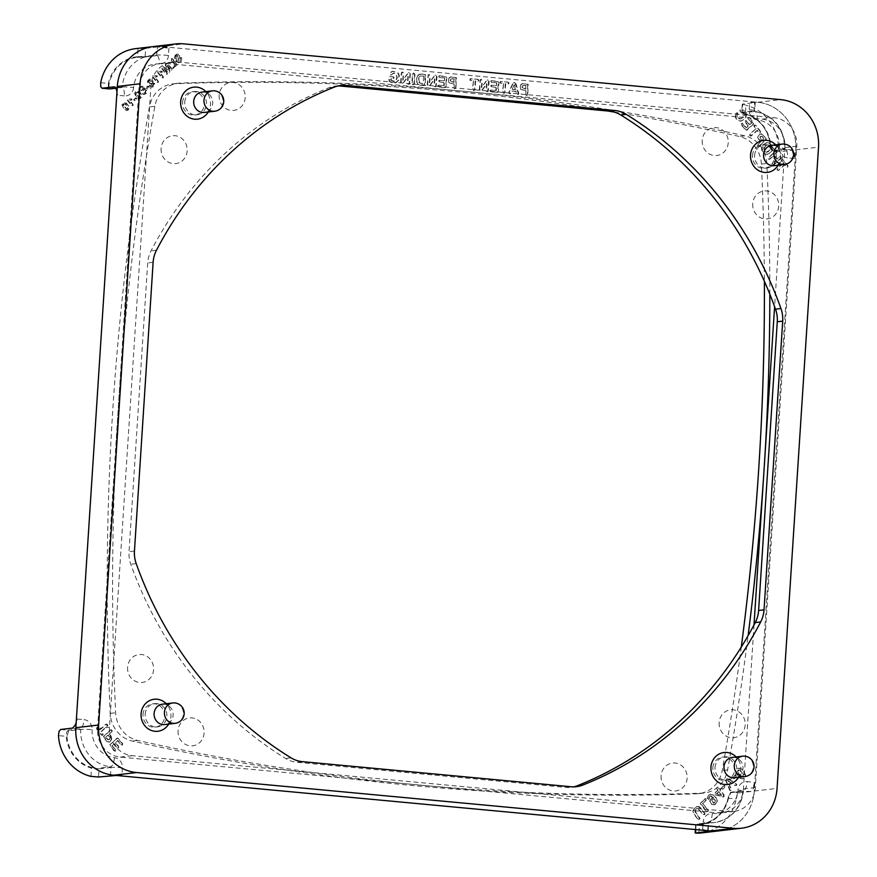 <?xml version="1.0" encoding="UTF-8"?>
<svg xmlns="http://www.w3.org/2000/svg" width="877" height="877" viewBox="0 0 877 877"><rect width="100%" height="100%" fill="white"/><g stroke="black" fill="none" stroke-linecap="round" stroke-linejoin="round"><path stroke-width="0.66" stroke-dasharray="4.38 3.29" d="M142.995 714.503A11.719 10.864 -96.7 0 1 152.477 703.88A11.719 10.864 -96.7 0 1 164.701 716.531A11.719 10.864 -96.7 0 1 155.218 727.154A11.719 10.864 -96.7 0 1 142.995 714.503M145.165 714.251A11.719 10.864 -96.7 0 1 154.648 703.628A11.719 10.864 -96.7 0 1 166.871 716.279A11.719 10.864 -96.7 0 1 157.389 726.89A11.719 10.864 -96.7 0 1 145.165 714.251M752.455 155.635A11.719 10.864 -96.7 0 1 761.938 145.012A11.719 10.864 -96.7 0 1 774.161 157.663A11.719 10.864 -96.7 0 1 764.678 168.274A11.719 10.864 -96.7 0 1 752.455 155.635M754.615 155.372A11.719 10.864 -96.7 0 1 764.108 144.76A11.719 10.864 -96.7 0 1 776.331 157.4A11.719 10.864 -96.7 0 1 766.838 168.022A11.719 10.864 -96.7 0 1 754.615 155.372M182.58 102.401A11.719 10.864 -96.7 0 1 192.063 91.778A11.719 10.864 -96.7 0 1 204.286 104.429A11.719 10.864 -96.7 0 1 194.804 115.051A11.719 10.864 -96.7 0 1 182.58 102.401M184.751 102.149A11.719 10.864 -96.7 0 1 194.234 91.526A11.719 10.864 -96.7 0 1 206.457 104.177A11.719 10.864 -96.7 0 1 196.974 114.788A11.719 10.864 -96.7 0 1 184.751 102.149M712.869 767.737A11.719 10.864 -96.7 0 1 722.352 757.114A11.719 10.864 -96.7 0 1 734.575 769.765A11.719 10.864 -96.7 0 1 725.093 780.377A11.719 10.864 -96.7 0 1 712.869 767.737M715.04 767.474A11.719 10.864 -96.7 0 1 724.523 756.862A11.719 10.864 -96.7 0 1 736.746 769.502A11.719 10.864 -96.7 0 1 727.263 780.124A11.719 10.864 -96.7 0 1 715.04 767.474M167.891 725.268A16.104 14.942 83.3 0 0 170.938 716.652A16.104 14.942 83.3 0 0 165.238 702.762M162.409 704.187A10.25 9.515 -96.7 0 1 164.273 704.165A10.25 9.515 -96.7 0 1 169.48 706.413A10.25 9.515 -96.7 0 1 173.109 715.259A10.25 9.515 -96.7 0 1 171.168 720.741A10.25 9.515 -96.7 0 1 164.81 724.545M777.351 166.4A16.104 14.942 83.3 0 0 780.398 157.783A16.104 14.942 83.3 0 0 774.698 143.894M771.87 145.319A10.25 9.515 -96.7 0 1 773.733 145.297A10.25 9.515 -96.7 0 1 778.94 147.544A10.25 9.515 -96.7 0 1 782.569 156.38A10.25 9.515 -96.7 0 1 780.629 161.861A10.25 9.515 -96.7 0 1 774.27 165.676M207.476 113.166A16.104 14.942 83.3 0 0 210.524 104.549A16.104 14.942 83.3 0 0 204.823 90.66M201.995 92.085A10.25 9.515 -96.7 0 1 209.066 94.31A10.25 9.515 -96.7 0 1 212.694 103.146A10.25 9.515 -96.7 0 1 210.754 108.638A10.25 9.515 -96.7 0 1 204.396 112.442M737.765 778.502A16.104 14.942 83.3 0 0 740.813 769.885A16.104 14.942 83.3 0 0 735.112 755.996M732.284 757.421A10.25 9.515 -96.7 0 1 739.355 759.646A10.25 9.515 -96.7 0 1 742.983 768.482A10.25 9.515 -96.7 0 1 741.043 773.974A10.25 9.515 -96.7 0 1 734.685 777.778M161.127 148.454A14.043 13.034 83.3 0 0 173.229 163.648A14.043 13.034 83.3 0 0 187.152 150.888A14.043 13.034 83.3 0 0 175.038 135.694A14.043 13.034 83.3 0 0 161.127 148.454M219.162 95.231A14.043 13.034 83.3 0 0 231.276 110.425A14.043 13.034 83.3 0 0 245.198 97.665A14.043 13.034 83.3 0 0 233.085 82.471A14.043 13.034 83.3 0 0 219.162 95.231M702.203 140.353A14.043 13.034 83.3 0 0 714.317 155.547A14.043 13.034 83.3 0 0 728.228 142.787A14.043 13.034 83.3 0 0 716.114 127.593A14.043 13.034 83.3 0 0 702.203 140.353M752.707 203.716A14.043 13.034 83.3 0 0 764.821 218.91A14.043 13.034 83.3 0 0 778.732 206.15A14.043 13.034 83.3 0 0 766.619 190.956A14.043 13.034 83.3 0 0 752.707 203.716M719.151 722.549A14.043 13.034 83.3 0 0 731.265 737.743A14.043 13.034 83.3 0 0 745.187 724.983A14.043 13.034 83.3 0 0 733.073 709.789A14.043 13.034 83.3 0 0 719.151 722.549M661.115 775.772A14.043 13.034 83.3 0 0 673.218 790.966A14.043 13.034 83.3 0 0 687.14 778.206A14.043 13.034 83.3 0 0 675.027 763.012A14.043 13.034 83.3 0 0 661.115 775.772M178.075 730.651A14.043 13.034 83.3 0 0 190.188 745.845A14.043 13.034 83.3 0 0 204.1 733.084A14.043 13.034 83.3 0 0 191.997 717.89A14.043 13.034 83.3 0 0 178.075 730.651M127.571 667.287A14.043 13.034 83.3 0 0 139.684 682.481A14.043 13.034 83.3 0 0 153.596 669.721A14.043 13.034 83.3 0 0 141.493 654.527A14.043 13.034 83.3 0 0 127.571 667.287M113.933 775.246A43.927 40.759 83.3 0 0 121.684 775.136A43.927 40.759 83.3 0 0 121.925 775.104L116.312 775.465M769.831 294.168A2547.225 2363.405 83.3 0 0 766.816 163.495A29.281 27.176 83.3 0 0 760.173 145.648A29.281 27.176 83.3 0 0 744.759 135.825A2547.225 2363.405 83.3 0 0 463.648 91.263A2547.225 2363.405 83.3 0 0 180.18 83.096A29.281 27.176 83.3 0 0 178.13 83.249A29.281 27.176 83.3 0 0 163.703 89.936A29.281 27.176 83.3 0 0 154.845 106.336A2547.225 2363.405 83.3 0 0 118.285 407.958A2547.225 2363.405 83.3 0 0 115.621 712.749A29.281 27.176 83.3 0 0 122.276 730.596A29.281 27.176 83.3 0 0 137.678 740.418A2547.225 2363.405 83.3 0 0 418.789 784.981A2547.225 2363.405 83.3 0 0 702.258 793.148A29.281 27.176 83.3 0 0 704.308 792.994A29.281 27.176 83.3 0 0 718.734 786.318A29.281 27.176 83.3 0 0 727.603 769.918A2547.225 2363.405 83.3 0 0 748.114 635.65M741.295 647.062A2547.225 2363.405 -96.7 0 1 722.177 770.554A29.281 27.176 -96.7 0 1 713.308 786.954A29.281 27.176 -96.7 0 1 698.881 793.63A29.281 27.176 -96.7 0 1 696.831 793.795A2547.225 2363.405 -96.7 0 1 413.363 785.617A2547.225 2363.405 -96.7 0 1 132.252 741.054A29.281 27.176 -96.7 0 1 116.849 731.232A29.281 27.176 -96.7 0 1 110.195 713.385A2547.225 2363.405 -96.7 0 1 112.87 408.594A2547.225 2363.405 -96.7 0 1 149.419 106.972A29.281 27.176 -96.7 0 1 158.277 90.572A29.281 27.176 -96.7 0 1 172.714 83.885A29.281 27.176 -96.7 0 1 174.753 83.732A2547.225 2363.405 -96.7 0 1 607.575 110.984M614.218 112.081A2547.225 2363.405 -96.7 0 1 739.344 136.472A29.281 27.176 -96.7 0 1 754.746 146.284A29.281 27.176 -96.7 0 1 761.389 164.131A2547.225 2363.405 -96.7 0 1 764.382 281.298M60.666 729.489L68.263 730.201L66.674 732.087L66.159 736.329L66.926 736.252A35.146 32.602 83.3 0 0 91.844 767.528L91.504 768.12L99.068 768.844L98.542 777.011M718.91 830.87A43.927 40.759 83.3 0 0 754.275 791.076A43.927 40.759 83.3 0 0 754.286 790.846A43.927 40.759 83.3 0 0 754.012 782.251L753.42 788.62L751.019 791.46L739.081 792.863L737.404 794.748L736.176 798.914L728.491 798.191L729.785 794.036L731.484 792.15L739.081 792.863M695.757 829.587L696.075 824.61L699.364 824.895L699.528 824.292A35.146 32.602 83.3 0 0 700.537 824.183A35.146 32.602 83.3 0 0 728.184 798.015L730.903 792.665L742.83 791.262A35.146 32.602 -96.7 0 1 714.415 822.549A35.146 32.602 -96.7 0 1 708.583 822.67L707.52 830.848M117.299 86.68A43.927 40.759 83.3 0 0 117.573 95.275L116.981 91.668M157.597 46.909L145.659 48.312L145.133 56.479L137.503 56.709L137.777 57.268A35.146 32.602 83.3 0 0 136.779 57.367A35.146 32.602 83.3 0 0 109.132 83.534C108.682 86.604 109.077 88.237 110.316 88.424L122.243 87.02A35.146 32.602 -96.7 0 1 150.658 55.733A35.146 32.602 -96.7 0 1 156.501 55.613L157.597 46.909L168.932 48.169A43.927 40.759 83.3 0 0 161.061 46.547L757.651 102.28A43.927 40.759 83.3 0 0 749.901 102.39A43.927 40.759 83.3 0 0 749.66 102.423L749.901 102.39M109.132 83.534L108.386 83.414A35.727 33.151 -96.7 0 1 137.503 56.709L138.04 48.454L145.659 48.312M757.136 119.831A8.781 3.201 -83.7 0 0 754.845 111.478A8.781 3.201 -83.7 0 0 754.571 111.478A35.146 32.602 -96.7 0 1 784.378 148.871A8.781 0.581 -177.2 0 0 785.003 148.684A8.781 0.581 -177.2 0 0 779.478 147.873A26.354 24.457 83.3 0 0 757.136 119.831A9.373 8.693 -96.7 0 1 749.188 109.702L749.66 102.423L755.229 102.488L742.676 104.078L745.91 105.24L745.373 113.484L742.194 112.64L742.731 104.44M772.944 150.899L771.475 149.364L770.346 145.308C770.477 148.345 771.289 150.208 772.78 150.899L784.882 149.496A8.781 3.212 95.3 0 1 785.134 149.485L792.742 150.197L780.552 151.611L772.582 150.691L784.378 148.871L792.49 150.208L794.551 152.488L794.354 158.485A43.927 40.759 83.3 0 0 795.724 150.044A43.927 40.759 83.3 0 0 757.86 102.291A43.927 40.759 83.3 0 0 757.651 102.28L757.86 102.291A43.927 40.759 -96.7 0 1 795.735 149.824L754.275 791.076A43.927 40.759 -96.7 0 1 718.702 830.892M772.44 150.274L770.39 145.297A35.146 32.602 83.3 0 0 745.461 114.032L745.373 113.484A35.727 33.151 -96.7 0 1 770.708 145.286L778.392 145.999L779.094 150.077L780.552 151.611L772.78 150.899M100.702 82.701L108.386 83.414L108.364 87.426L109.735 88.95M168.932 48.169L168.461 55.459A8.781 0.636 3.7 0 0 161.752 55.032A8.781 0.636 3.7 0 0 157.071 55.076L144.661 57.016L156.731 55.613A8.781 3.223 94.3 0 0 156.501 55.613L136.779 57.367L156.731 55.613A8.781 3.223 94.3 0 1 159.318 63.988A26.354 24.457 83.3 0 0 133.633 87.536A8.781 0.691 -175.4 0 0 122.243 87.02L115.874 88.237L121.914 87.536A8.781 3.212 -84.7 0 0 121.662 87.547L114.558 86.878M742.26 104.21L741.723 112.388C741.043 112.727 742.282 113.276 745.439 114.032L742.644 112.881L754.571 111.478L754.077 110.842L742.15 112.245L742.644 112.881M706.851 830.629L702.652 829.346A43.927 40.759 83.3 0 0 710.523 830.968M708.112 831.177L708.78 822.56L696.075 824.61L708.013 823.207A8.781 0.636 -176.3 0 0 708.638 823.01A8.781 0.636 -176.3 0 0 707.925 822.714A8.781 0.636 -176.3 0 0 703.124 822.067A9.373 8.693 -96.7 0 1 712.267 813.538A8.781 3.223 -85.7 0 1 708.583 822.67L696.656 824.073L699.528 824.292M76.178 722.604L77.242 719.03A43.927 40.759 83.3 0 0 75.861 727.471M112.442 745.571L114.427 743.751L117.375 747.456L118.636 747.708L118.614 746.327L115.665 742.622L117.956 740.517L121.267 744.683L122.605 744.924L122.572 743.488L117.803 738.017L110.765 744.025L110.634 746.042L115.062 751.227L115.983 750.383L115.654 749.594L112.015 745.625L113.988 743.806L116.948 747.511L118.198 747.763L118.176 746.382L115.227 742.676L117.518 740.572L120.84 744.726L122.166 744.979L122.133 743.543L117.365 738.072L109.844 744.716L113.955 750.8L115.249 751.063L115.216 749.649L112.015 745.625M118.033 747.917L118.636 747.708L118.033 747.917M121.958 745.154L122.605 744.924L121.958 745.154M117.803 738.017L116.4 738.511L117.803 738.017M115.062 751.227L115.687 751.019L115.062 751.227M101.447 731.582L107.312 726.2L107.86 725.268L106.841 723.985L100.022 729.796L97.753 727.34L96.777 728.25L101.644 734.762L103.047 735.058L102.993 733.523L101.008 731.626L106.873 726.255L107.169 724.457L105.459 724.479L99.594 729.85L98.038 727.899L96.645 727.614L96.689 729.138L101.217 734.816L101.951 735.332L102.927 734.433L101.008 731.626M106.841 723.985L105.459 724.479L106.841 723.985M97.753 727.34L96.645 727.614L97.753 727.34M102.379 735.277L103.047 735.058L102.379 735.277M109.57 734.005L112.399 730.969L111.368 729.686L110.436 730.113L103.661 736.79L107.334 741.591L109.789 741.986L112.201 738.686L110.875 735.639L109.132 734.049L111.423 731.955L111.708 730.157L110.009 730.157L103.234 736.844L106.895 741.635L109.362 742.03L111.774 738.741L109.132 734.049M111.368 729.686L110.009 730.157L111.368 729.686M108.529 742.106L109.789 741.986L108.529 742.106M742.282 769.272L739.059 768.164L737.458 768.986L736.384 770.839L736.527 773.152L738.094 775.816L740.714 778.327L742.676 778.776L744.485 777.888L745.68 775.454L743.718 770.839L742.282 769.272L738.631 768.219L737.031 769.03L735.956 770.894L736.099 773.207L737.656 775.871L740.276 778.381L742.238 778.831L744.047 777.943L745.242 775.498L745.066 774.029L741.843 769.315M739.245 768.142L738.631 768.219L739.245 768.142M728.261 780.859L735.441 785.507L736.494 785.353L736.833 784.345L728.59 778.864L726.627 778.897L726.288 780.979L730.322 790.583L731.44 789.519L727.822 780.914L735.014 785.551L736.066 785.408L736.395 784.389L728.151 778.919L726.189 778.951L725.849 781.023L729.883 790.637L731.001 789.563L727.822 780.914M735.935 785.617L736.494 785.353L735.935 785.617M727.943 778.568L726.858 778.579L727.943 778.568M730.322 790.583L731.078 790.32L730.322 790.583M718.022 790.243L715.303 792.742L715.029 794.628L724.073 796.689L724.073 794.902L720.423 790.33L721.047 788.609L719.37 789.004L717.77 787.403L716.794 788.302L718.022 790.243L714.865 792.786L714.591 794.683L723.054 796.952L723.635 794.957L719.995 790.385L720.609 788.653L718.943 789.059L716.673 787.678L717.583 790.298M723.481 796.897L724.073 796.689L723.481 796.897M717.77 787.403L716.673 787.678L717.77 787.403M702.959 803.343L706.226 800.361L706.456 798.892L705.075 798.914L700.635 803.42L707.235 811.718L708.408 810.655L707.991 809.657L702.532 803.398L705.788 800.405L706.018 798.936L704.637 798.969L700.208 803.475L705.952 811.181L707.596 811.51L707.553 809.701L702.532 803.398M705.832 798.563L704.637 798.969L705.832 798.563M707.235 811.718L708.024 811.466L707.235 811.718M698.004 818.811L698.859 819.414L700.021 818.34L695.395 811.729L696.163 809.241L697.939 808.572L703.924 814.766L705.086 813.703L699.824 806.993L698.191 806.423L695.165 807.739L693.214 811.061L693.532 812.782L697.566 818.866L698.421 819.458L699.594 818.384L694.957 811.773L695.735 809.296L697.5 808.616L703.486 814.821L704.659 813.746L700.92 808.572L697.752 806.478L694.737 807.794L692.786 811.115L694.244 814.7L697.566 818.866M698.859 819.414L699.649 819.151L698.859 819.414M703.924 814.766L704.713 814.503L703.924 814.766M698.191 806.423L696.239 806.763L698.191 806.423M712.332 797.785L710.392 799.528L710.326 802.192L712.135 804.417L714.81 804.68L717.123 802.477L717.397 800.822L715.665 796.963L713.856 795.154L710.425 794.277L708.912 795.154L707.717 798.026L708.112 799.111L709.208 799.199L709.405 797.04L710.578 795.877L713.681 797.741L710.732 798.498L709.668 800.887L711.707 804.461L714.382 804.735L716.695 802.521L716.969 800.876L715.226 797.007L713.429 795.198L709.986 794.321L708.484 795.209L707.279 798.081L707.673 799.155L708.78 799.254L708.967 797.083L710.14 795.932L713.253 797.796L711.894 797.829L713.681 797.741L712.332 797.785M713.45 804.845L714.81 804.68L713.45 804.845M710.896 794.178L709.986 794.321L710.896 794.178M708.627 799.396L709.208 799.199L708.627 799.396M710.578 795.877L711.433 795.932L710.578 795.877M722.188 787.436L721.749 788.182L722.571 789.212L725.038 787.294L725.257 785.847L723.898 785.869L721.749 787.491L721.519 788.927L722.889 788.916L724.599 787.338L724.83 785.902L723.459 785.924L721.749 787.491M722.571 789.212L723.328 788.861L722.571 789.212M724.654 785.518L723.459 785.924L724.654 785.518M733.512 777.055L733.073 777.8L733.885 778.831L736.801 776.167L735.978 775.136L733.073 777.11L732.646 777.844L733.457 778.886L736.362 776.211L735.551 775.18L733.073 777.11M733.885 778.831L734.641 778.48L733.885 778.831M735.978 775.136L734.783 775.531L735.978 775.136M124.918 109.581L127.329 110.403L128.535 109.8L129.237 106.665L126.102 102.784L123.273 103.113L122.506 106.051L124.49 109.636L126.902 110.458L128.908 108.452L127.625 104.725L124.183 102.499L122.835 103.168L121.936 104.999L124.49 109.636M136.439 99.211L136.615 98.136L135.584 98.147L134.137 100.406L136.439 99.211L135.727 97.928L133.545 99.934L134.159 100.702L136.012 99.265M136.154 97.884L135.157 98.191L136.154 97.884M134.587 100.658L135.157 100.384L134.587 100.658M142.304 87.645L143.675 88.873L141.745 90.331L141.625 92.359L143.335 94.256L146.163 93.653L147.215 91.011L146.031 90.123L145.472 92.819L143.346 92.403L142.907 90.759L145.45 89.026L142.348 86.099L139.564 88.347L139.805 89.684L142.304 87.645L143.247 88.917L141.307 90.386L141.197 92.414L142.907 94.299L144.332 94.442L145.725 93.696L146.777 91.065L145.593 90.167L145.034 92.863L143.598 93.039L142.48 90.813L145.023 89.081L142.567 86.505L141.274 86.439L138.917 89.509L141.866 87.7M146.481 89.969L145.593 90.167L146.481 89.969M145.472 92.819L144.343 93.192L145.472 92.819M143.883 89.772L145.22 89.509L143.883 89.772M142.348 86.099L141.274 86.439L142.348 86.099M139.805 89.684L140.375 89.41L139.805 89.684M151.546 84.378L153.004 83.074L153.047 81.068L151.688 79.412L149.682 79.204L147.742 82.098L150.395 86.352L151.732 87.02L154.111 86.352L154.714 83.381L153.881 83.315L153.398 85.529L152.214 85.76L150.526 84.411L152.565 83.118L152.609 81.123L151.261 79.456L149.243 79.259L147.511 80.914L147.676 83.545L151.293 87.075L153.672 86.395L154.571 84.247L153.453 83.37L152.423 85.858L150.099 84.455L151.546 84.378M150.701 79.083L149.243 79.259L150.701 79.083M151.732 87.02L152.982 87.009L151.732 87.02M154.319 83.172L153.453 83.37L154.319 83.172M152.861 85.803L151.787 85.814L152.861 85.803M160.074 72.659L161.719 72.309L161.368 71.201L157.827 71.234L157.575 72.517L161.62 77.593L162.881 77.965L162.859 76.748L159.647 72.714L162.157 72.254L162.201 71.366L158.255 71.18L157.739 71.837L162.048 77.538L163.319 77.921L163.297 76.694L160.074 72.659M161.806 71.147L159.482 71.53L161.806 71.147M158.255 71.18L157.498 71.399L158.255 71.18M162.048 77.538L163.319 77.921L162.048 77.538M175.378 64.788L172.769 68.132L173.799 68.11L177.121 64.734L172.813 58.956L171.585 58.704L171.607 60.064L175.378 64.788L172.506 67.08L172.33 68.187L173.361 68.165L176.694 64.788L171.739 58.562L171.179 60.107L174.951 64.843M173.229 68.384L173.799 68.11L173.229 68.384M172.177 58.507L171.147 58.759L172.177 58.507M178.02 62.706L180.903 61.796L182.164 58.792L181.747 57.707L180.739 57.63L180.158 60.798L178.195 60.951L179.741 55.996L178.217 54.111L176.935 54.188L174.38 57.082L174.709 58.584L175.729 58.715L176.387 55.92L178.031 55.733L176.387 59.954L176.891 61.894L179.423 62.695L181.627 60.151L181.736 58.847L181.309 57.761L180.311 57.674L179.73 60.853L177.768 61.006L179.314 56.051L177.79 54.166L176.496 54.242L174.293 56.128L173.975 58.003L175.29 58.759L175.948 55.975L177.603 55.777L175.959 60.973L177.582 62.76L178.985 62.749L178.02 62.706M181.265 57.443L180.311 57.674L181.265 57.443M178.217 54.111L176.496 54.242L178.217 54.111M176.387 55.92L177.318 55.448L176.387 55.92M167.266 65.238L170.84 69.732L171.991 69.963L171.947 68.713L167.189 63.177L165.676 64.843L167.935 69.908L163.615 66.729L161.85 68.077L166.805 74.402L167.321 72.966L163.736 68.472L168.614 72.188L169.974 71.201L166.827 65.293L170.412 69.776L171.804 69.469L167.419 63.626L166.093 63.582L165.249 64.887L167.496 69.963L163.177 66.784L161.423 68.132L165.775 74.03L166.926 74.26L166.882 73.01L163.308 68.527L168.187 72.243L169.239 72.144L169.393 70.785L166.827 65.293M171.443 70.149L171.991 69.963L171.443 70.149M163.615 66.729L162.771 66.751L163.615 66.729M166.805 74.402L167.364 74.205L166.805 74.402M169.108 72.342L169.678 72.089L169.108 72.342M155.13 77.198L156.775 76.836L156.424 75.729L152.883 75.773L152.631 77.044L156.676 82.12L157.937 82.504L157.915 81.276L154.703 77.242L157.213 76.781L157.257 75.893L153.322 75.718L152.795 76.376L157.104 82.065L158.375 82.449L158.353 81.232L155.13 77.198M156.862 75.685L154.538 76.069L156.862 75.685M153.322 75.718L152.554 75.926L153.322 75.718M157.104 82.065L158.375 82.449L157.104 82.065M149.09 87.612L148.805 86.275L146.634 88.27L147.807 88.785L149.09 87.612L148.377 86.33L146.196 88.325L146.81 89.103L148.662 87.656M148.805 86.275L147.807 86.593L148.805 86.275M147.237 89.048L147.807 88.785L147.237 89.048M137.579 97.983L139.991 98.805L141.997 96.799L140.715 93.061L137.272 90.846L135.486 91.57L134.598 93.39L136.067 96.854L139.553 98.86L141.559 96.854L140.276 93.115L136.845 90.901L135.025 93.346L137.141 98.027M129.829 100.406L131.473 100.044L131.122 98.937L127.571 98.969L127.318 100.252L131.364 105.328L132.635 105.711L132.613 104.484L129.39 100.449L131.901 99.989L131.945 99.101L128.009 98.926L127.483 99.583L131.802 105.273L133.063 105.657L133.041 104.44L129.829 100.406M131.55 98.893L129.226 99.276L131.55 98.893M131.802 105.273L133.063 105.657L131.802 105.273M735.967 113.999L735.814 117.178L736.812 119.009L739.103 120.829L741.745 120.883L745.702 117.562L746.305 115.501L745.055 111.532L743.181 110.009L739.366 110.217L739.804 111.949L742.128 111.861L743.334 112.738L743.948 115.15L742.326 117.759L740.561 118.888L737.721 117.978L737.053 116.389L737.491 113.21L736.187 113.089L735.529 114.043L735.375 117.233L736.373 119.064L740.002 121.114L742.589 120.39L745.275 117.606L745.878 115.545L744.617 111.576L742.742 110.064L739.804 110.162L740.232 111.905L742.567 111.817L743.762 112.694L744.387 115.106L742.764 117.704L740.988 118.834L738.16 117.935L737.48 116.334L737.93 113.166L736.625 113.045L735.529 114.043M740.44 121.059L741.745 120.883L740.44 121.059M740.232 111.905L742.567 111.817L740.232 111.905M740.988 118.834L739.004 118.921L740.988 118.834M737.305 112.804L736.187 113.089L737.305 112.804M756.117 128.59L750.35 133.874L750.065 135.639L751.742 135.628L757.509 130.333L759.043 132.252L760.403 132.537L760.37 131.035L755.919 125.455L754.538 125.17L754.593 126.672L756.117 128.59L749.923 133.929L749.375 134.85L750.383 136.11L757.081 130.388L758.605 132.306L759.975 132.58L759.931 131.09L755.481 125.51L754.757 124.994L753.803 125.882L755.689 128.634M750.811 136.056L751.742 135.628L750.811 136.056M759.756 132.756L760.403 132.537L759.756 132.756M755.196 124.951L754.099 125.225L755.196 124.951M769.228 142.951L766.641 142.798L764.075 144.288L761.97 148.103L763.341 152.302L765.095 153.848L767.649 154.385L766.575 154.462L768.537 154.067L771.87 150.997L772.275 146.897L771.146 144.858L768.8 143.006L766.213 142.852L763.648 144.343L761.532 148.158L761.751 150.274L764.656 153.892L767.013 154.407L770.85 152.762L772.944 148.915L772.703 146.843L771.574 144.804L768.8 143.006M767.243 142.677L766.213 142.852L767.243 142.677M783.556 163.012L777.789 168.307L777.241 169.217L778.25 170.478L784.948 164.766L786.483 166.674L787.842 166.959L787.809 165.457L782.635 159.373L781.67 160.261L783.556 163.012L777.362 168.351L777.066 170.116L778.754 170.105L784.52 164.81L786.044 166.729L787.414 167.014L787.371 165.512L782.92 159.932L782.196 159.428L781.243 160.305L783.128 163.067M778.25 170.478L779.182 170.05L778.25 170.478M787.195 167.178L787.842 166.959L787.195 167.178M782.635 159.373L781.539 159.647L782.635 159.373M777.285 159.033L774.27 155.24L777.088 152.247L776.079 150.976L768.351 158.057L769.37 159.329L772.955 156.446L775.981 160.228L772.769 163.604L773.788 164.876L780.968 158.704L781.506 157.794L780.497 156.523L776.858 159.077L773.832 155.295L776.649 152.302L775.641 151.019L767.923 158.112L768.932 159.384L772.527 156.49L775.542 160.283L772.341 163.659L773.35 164.92L781.078 157.849L780.059 156.566L776.858 159.077M776.079 150.976L774.709 151.447L776.079 150.976M769.37 159.329L770.291 158.89L769.37 159.329M773.788 164.876L774.709 164.438L773.788 164.876M780.497 156.523L779.127 156.994L780.497 156.523M760.589 141.844L757.816 144.826L758.824 146.097L759.734 145.67L766.399 139.103L762.793 134.389L760.37 133.995L759.186 134.729L758.002 137.24L760.589 141.844L757.914 143.96L757.629 145.735L759.307 145.725L765.972 139.147L762.354 134.433L759.942 134.049L757.564 137.283L760.162 141.899M758.824 146.097L759.734 145.67L758.824 146.097M761.609 133.885L759.942 134.049L761.609 133.885M751.732 122.901L749.78 124.687L746.886 121.048L745.647 120.796L745.669 122.155L748.574 125.795L746.316 127.867L743.049 123.778L741.745 123.536L741.778 124.951L746.47 130.333L753.387 124.424L753.518 122.44L749.155 117.343L748.256 118.165L748.585 118.943L751.732 122.901L749.353 124.742L746.448 121.092L745.209 120.851L745.242 122.21L748.136 125.849L745.878 127.921L742.622 123.832L741.317 123.591L741.339 125.005L746.031 130.388L753.431 123.843L749.386 117.858L748.114 117.595L748.147 118.998L751.304 122.944M746.239 120.598L745.209 120.851L746.239 120.598M742.38 123.317L741.317 123.591L742.38 123.317M746.47 130.333L747.423 129.895L746.47 130.333M749.155 117.343L748.114 117.595L749.155 117.343M389.245 79.895L390.057 81.539L393.74 82.942L395.965 82.756L398.936 80.004L399.265 75.181L398.311 73.219L396.656 71.892L392.479 71.41L390.276 72.955L390.21 74.6L391.35 74.896L393.225 73.175L395.724 73.449L397.325 77.351L396.272 80.333L393.839 81.177L391.197 80.125L391.306 78.294L393.872 78.338L394.003 77.066L390.155 76.54L389.103 81.133L391.405 82.559L395.538 82.8L398.509 80.059L398.827 75.225L397.873 73.273L396.229 71.947L392.052 71.454L389.848 72.999L389.783 74.655L390.923 74.951L393.992 73.098L396.229 74.381L396.886 77.406L395.845 80.377L393.411 81.232L390.758 80.18L390.879 78.349L393.784 77.768L392.896 76.803L390.484 76.584L389.202 76.924L388.818 79.95M395.078 82.931L395.965 82.756L395.078 82.931M393.126 71.278L392.052 71.454L393.126 71.278M393.225 73.175L394.42 73.054L393.225 73.175M394.606 81.166L393.411 81.232L394.606 81.166M392.962 78.448L393.872 78.338L392.962 78.448M390.912 76.529L389.717 76.595L390.912 76.529M414.974 74.589L414.01 73.109L412.848 74.392L412.278 83.282L413.253 84.773L414.404 83.479L414.974 74.589L413.582 73.164L412.409 74.446L411.839 83.326L412.826 84.817L413.966 83.523L414.536 74.644M414.01 73.109L412.782 73.427L414.01 73.109M413.253 84.773L414.032 84.488L413.253 84.773M429.774 82.646L430.201 75.937L429.324 74.545L428.25 75.751L427.669 84.62L428.721 86.209L430.092 85.518L434.882 78.831L434.455 85.431L434.674 86.439L436.11 86.571L437.009 76.924L436.538 75.433L435.003 75.444L429.335 82.69L429.774 75.992L429.566 74.984L428.14 74.852L427.242 84.674L428.294 86.264L429.664 85.573L434.455 78.875L434.027 85.486L434.236 86.483L435.683 86.615L436.516 76.091L434.564 75.488L429.335 82.69M429.324 74.545L428.14 74.852L429.324 74.545M435.365 86.834L436.11 86.571L435.365 86.834M435.869 75.148L434.937 75.258L435.869 75.148M454.122 83.973L454.154 88.237L455.678 88.38L456.04 87.382L456.347 77.582L450.745 76.935L448.805 78.491L448.476 79.928L449.287 82.635L454.122 83.973L453.486 87.218L454.45 88.709L455.612 87.437L455.919 77.636L450.318 76.99L448.377 78.546L448.86 82.679L453.694 84.028M454.889 88.654L455.678 88.38L454.889 88.654M451.019 76.891L450.318 76.99L451.019 76.891M481.857 87.514L482.284 80.805L481.407 79.401L480.333 80.618L479.752 89.487L480.804 91.076L482.175 90.386L486.965 83.688L486.538 90.298L486.757 91.307L488.193 91.427L489.092 81.791L488.621 80.3L487.086 80.311L481.418 87.557L481.857 80.848L481.648 79.851L480.223 79.719L479.324 89.542L480.377 91.131L481.747 90.43L486.538 83.743L486.11 90.353L486.318 91.351L487.765 91.482L488.599 80.958L486.647 80.355L481.418 87.557M481.407 79.401L480.223 79.719L481.407 79.401M487.448 91.701L488.193 91.427L487.448 91.701M487.952 80.015L487.02 80.125L487.952 80.015M503.541 83.567L503.014 91.756L503.979 93.247L505.13 91.953L505.667 83.764L507.98 83.973L509.12 83.14L508.101 82.087L500.504 81.649L500.427 83.008L503.541 83.567L502.576 91.8L503.541 93.291L504.703 91.997L505.229 83.808L507.553 84.028L508.682 83.194L507.673 82.142L500.91 81.517L500.076 81.693L499.989 83.063L503.113 83.611M503.979 93.247L504.768 92.973L503.979 93.247M507.98 83.973L508.813 83.797L507.98 83.973M501.348 81.462L500.076 81.693L501.348 81.462M525.915 90.682L525.948 94.935L527.483 95.089L527.833 94.091L528.151 84.291L522.539 83.644L520.598 85.201L520.269 86.637L521.081 89.333L525.915 90.682L525.279 93.927L526.244 95.418L527.406 94.135L527.713 84.345L522.111 83.699L520.171 85.255L520.653 89.388L525.487 90.737M526.682 95.363L527.483 95.089L526.682 95.363M522.813 83.6L522.111 83.699L522.813 83.6M511.938 91.087L516.202 91.482L517.704 94.53L518.789 93.587L516.115 84.039L514.646 82.515L513.034 83.622L509.055 92.666L510.458 93.751L511.938 91.087L515.775 91.537L517.266 94.573L518.351 93.642L514.931 82.811L512.946 83.096L509.011 91.537L508.868 93.466L510.458 93.751L511.51 91.131M517.704 94.53L518.428 94.277L517.704 94.53M514.646 82.515L513.462 82.668L514.646 82.515M496.755 82.8L496.579 85.573L492.172 85.157L491.142 85.924L492.052 86.889L496.47 87.294L496.261 90.506L491.306 90.035L490.232 90.857L491.186 91.855L496.963 92.392L498.355 91.12L498.903 82.646L497.697 81.123L491.306 80.772L491.23 82.043L491.964 82.361L496.755 82.8L496.141 85.628L491.734 85.212L490.714 85.979L491.624 86.933L496.031 87.349L495.823 90.55L490.868 90.09L489.804 90.912L490.758 91.91L497.555 92.206L498.388 81.879L491.646 80.651L490.583 81.429L491.537 82.405L496.327 82.855M492.172 85.157L490.988 85.376L492.172 85.157M491.306 90.035L490.1 90.265L491.306 90.035M496.963 92.392L497.983 92.162L496.963 92.392M492.085 80.596L490.879 80.816L492.085 80.596M473.459 80.75L472.922 88.939L473.887 90.43L475.049 89.136L475.575 80.947L477.899 81.166L479.028 80.333L478.02 79.281L470.423 78.831L470.335 80.202L473.459 80.75L472.495 88.994L473.459 90.484L474.61 89.191L475.148 81.002L477.461 81.221L478.601 80.377L477.581 79.336L470.828 78.7L469.984 78.886L469.908 80.256L473.021 80.805M473.887 90.43L474.687 90.156L473.887 90.43M477.899 81.166L478.721 80.98L477.899 81.166M471.256 78.656L469.984 78.886L471.256 78.656M444.672 77.943L444.496 80.706L440.09 80.3L439.059 81.057L439.969 82.021L444.387 82.427L444.179 85.639L439.224 85.179L438.149 86.001L439.103 86.987L445.9 87.294L446.821 77.779L445.615 76.255L439.224 75.904L439.147 77.176L439.881 77.494L444.672 77.943L444.058 80.761L439.651 80.344L438.632 81.112L439.541 82.065L443.948 82.482L443.74 85.694L438.785 85.222L437.722 86.045L438.675 87.042L444.453 87.579L445.845 86.308L446.305 77.012L439.563 75.784L438.5 76.562L439.454 77.538L444.244 77.987M440.09 80.3L438.906 80.509L440.09 80.3M439.224 85.179L438.018 85.409L439.224 85.179M444.88 87.525L445.9 87.294L444.88 87.525M440.002 75.729L438.796 75.948L440.002 75.729M421.903 74.041L418.581 74.764L416.641 79.193L417.101 82.613L419.842 85.091L423.898 85.573L425.202 84.97L425.652 74.72L421.903 74.041L418.143 74.808L416.213 79.237L416.257 81.112L418.351 84.696L424.358 85.518L425.213 74.775L421.475 74.096M420.335 74.041L419.601 74.128L420.335 74.041M423.898 85.573L424.786 85.464L423.898 85.573M403.179 80.158L403.42 72.451L401.995 72.32L401.666 73.273L401.085 82.142L402.137 83.732L403.102 83.447L408.298 76.343L407.871 82.953L408.09 83.951L409.526 84.082L410.37 73.558L408.419 72.955L402.751 80.213L403.179 73.504L402.302 72.111L401.227 73.328L400.657 82.186L401.71 83.786L403.08 83.085L407.871 76.398L407.443 82.997L407.652 84.006L409.099 84.137L409.987 74.49L409.515 72.999L407.98 73.01L402.751 80.213M402.74 72.057L401.556 72.363L402.74 72.057M408.781 84.356L409.526 84.082L408.781 84.356M409.285 72.67L408.353 72.769L409.285 72.67M745.439 114.032C759.811 118.844 768.12 129.27 770.346 145.308L770.39 145.297M728.184 798.015L728.491 798.191A35.727 33.151 -96.7 0 1 699.364 824.895L698.837 833.15M91.844 767.528L99.068 768.844L111.006 767.441L110.502 766.805A35.146 32.602 -96.7 0 1 80.706 729.423L72.594 728.085M68.768 730.826L68.263 730.201L80.202 728.798A8.781 3.212 -84.7 0 0 82.668 725.959A8.781 3.212 -84.7 0 0 84.017 719.666A9.373 8.693 -96.7 0 1 92.107 729.653A8.781 0.581 2.8 0 0 80.706 729.423L68.768 730.826L66.926 736.252M778.392 145.999A43.927 40.759 83.3 0 0 745.91 105.24M152.894 46.624A43.927 40.759 -96.7 0 1 160.853 46.525L161.061 46.547A43.927 40.759 83.3 0 0 153.102 46.602M138.04 48.454A43.927 40.759 83.3 0 0 135.529 48.663M701.337 832.942A43.927 40.759 83.3 0 0 736.176 798.914M422.802 83.732L419.217 82.866L418.362 79.423L418.998 76.968L420.226 76.025L423.734 76.025L423.24 83.677L419.217 82.866M419.655 82.811L418.8 79.379L419.436 76.924L420.226 76.025L423.306 76.08M423.734 76.025L423.24 83.677M512.19 89.476L514.075 84.97L515.325 89.772L512.19 89.476L514.075 84.97M514.503 84.916L515.325 89.772M515.764 89.717L512.617 89.421M525.816 85.562L525.597 89.005L522.922 88.588L521.979 86.933L522.473 85.76L526.255 85.518L525.597 89.005M526.025 88.961L522.615 87.908L522.473 85.76L526.255 85.518M522.9 85.705L524.819 85.376L522.9 85.705M454.023 78.853L453.804 82.306L451.129 81.879L450.186 80.224L450.679 79.051L454.461 78.809L453.804 82.306M454.231 82.252L450.822 81.21L450.679 79.051L454.461 78.809M451.107 78.996L453.025 78.678L451.107 78.996M763.801 138.566L761.379 140.78L759.723 138.456L760.14 136.593L761.269 136.143L764.229 138.511L761.379 140.78M761.806 140.737L760.041 137.415L761.696 136.099L760.14 136.593L761.696 136.099L764.229 138.511M766.827 145.034L768.932 144.968L770.302 145.977L770.982 148.377L768.066 151.929L765.577 151.94L763.955 149.616L765.511 146.053L768.493 145.023L770.455 147.172L770.061 149.748L766.301 152.28L764.196 151.195L763.516 149.671L763.757 147.895L766.827 145.034M767.627 151.973L766.301 152.28L767.627 151.973M136.132 94.332L136.187 92.48L137.404 92.381L139.059 94.014L140.397 96.536L139.235 97.588L136.132 94.332L136.626 92.425L137.842 92.337L139.498 93.96L140.835 96.492L139.673 97.533L136.571 94.288M136.187 92.48L137.842 92.337L136.187 92.48M140.046 97.336L139.235 97.588L140.046 97.336M148.739 82.394L148.695 81.166L149.967 80.443L151.469 82.339L151.074 83.315L149.77 83.534L148.739 82.394L149.452 80.629L150.395 80.399L151.907 82.285L151.502 83.26L150.208 83.479L149.178 82.339M149.024 80.684L150.395 80.399L149.024 80.684M150.482 83.611L149.77 83.534L150.482 83.611M123.482 105.942L123.536 104.089L124.753 103.99L126.409 105.613L127.746 108.145L126.584 109.197L123.482 105.942L123.964 104.034L125.181 103.935L126.847 105.569L128.185 108.09L127.012 109.143L123.92 105.887M123.536 104.089L125.181 103.935L123.536 104.089M127.395 108.945L126.584 109.197L127.395 108.945M715.051 800.548L715.117 802.181L713.429 803.146L711.411 800.624L711.949 799.32L713.681 799.035L715.489 800.504L715.555 802.137L713.867 803.102L711.85 800.569L712.376 799.276L714.119 798.98L715.489 800.504M714.689 802.828L713.429 803.146L714.689 802.828M712.738 798.925L714.119 798.98L712.738 798.925M718.636 791.624L721.376 795.055L716.312 793.762L719.074 791.569L721.376 795.055M721.815 795L716.312 793.762M716.739 793.707L719.074 791.569M743.181 774.248L743.115 776.715L741.493 776.847L739.289 774.676L737.502 771.311L739.048 769.907L743.619 774.194L744.047 775.597L743.553 776.671L741.931 776.792L739.717 774.621L737.93 771.256L739.486 769.853L743.619 774.194M743.115 776.715L741.493 776.847L743.115 776.715M737.974 770.247L739.486 769.853L737.974 770.247M105.437 737.447L107.904 735.178L109.581 737.546L109.154 739.443L108.014 739.903L105.437 737.447L107.904 735.178M108.331 735.134L110.009 737.502L109.592 739.399L108.014 739.903L109.592 739.399L108.441 739.848L105.865 737.393M754.012 624.939L743.411 788.916A26.354 24.457 -96.7 0 1 722.067 812.804A26.354 24.457 -96.7 0 1 717.298 812.858L120.281 757.103A26.354 24.457 -96.7 0 1 97.555 728.579L139.026 87.327A26.354 24.457 -96.7 0 1 160.37 63.44A26.354 24.457 -96.7 0 1 165.139 63.385L762.157 119.151A26.354 24.457 -96.7 0 1 784.882 147.665L774.599 306.621M177.077 61.982L774.084 117.737A26.354 24.457 -96.7 0 1 796.809 146.262L755.349 787.513A26.354 24.457 -96.7 0 1 734.005 811.4A26.354 24.457 -96.7 0 1 729.226 811.455L132.219 755.689A26.354 24.457 -96.7 0 1 109.493 727.176L150.954 85.924A26.354 24.457 -96.7 0 1 172.298 62.037A26.354 24.457 -96.7 0 1 177.077 61.982L165.139 63.385M338.04 85.946A29.281 27.176 83.3 0 0 335.31 86.11A29.281 27.176 83.3 0 0 328.952 87.722A371.925 345.089 83.3 0 0 151.052 250.855A29.281 27.176 83.3 0 0 147.698 262.957L129.029 551.677A29.281 27.176 83.3 0 0 130.783 564.251A371.925 345.089 83.3 0 0 285.573 758.462A29.281 27.176 83.3 0 0 296.886 762.277L565.687 787.382A29.281 27.176 83.3 0 0 570.993 787.327A29.281 27.176 83.3 0 0 573.69 786.855M214.701 111.236A10.25 9.515 83.3 0 0 222.999 101.94A10.25 9.515 83.3 0 0 212.3 90.868M744.99 776.562A10.25 9.515 83.3 0 0 753.288 767.276A10.25 9.515 83.3 0 0 742.589 756.204M784.575 164.459A10.25 9.515 83.3 0 0 792.896 154.166A10.25 9.515 83.3 0 0 784.038 144.08M174.753 83.732L180.18 83.096M761.389 164.131L766.816 163.495M696.831 793.795L702.258 793.148M110.195 713.385L115.621 712.749M90.967 776.375L91.504 768.12A35.727 33.151 -96.7 0 1 66.159 736.329L58.474 735.606M751.019 791.46L742.83 791.262A8.781 0.691 4.6 0 0 743.466 791.065C740.966 808.769 731.286 819.261 714.415 822.549L700.537 824.183C714.843 821.749 724.051 813.023 728.14 798.037C729.127 794.156 730.212 792.194 731.374 792.15L743.411 790.747A8.781 3.212 95.3 0 0 745.878 787.908A8.781 3.212 95.3 0 0 747.237 781.615L754.012 782.251M730.903 792.665L743.466 791.065A8.781 0.691 4.6 0 0 737.963 789.98A9.373 8.693 -96.7 0 1 747.237 781.615M92.107 729.653A26.354 24.457 83.3 0 0 114.459 757.695A9.373 8.693 -96.7 0 1 122.396 767.824A8.781 0.636 -176.3 0 0 115.687 767.397A8.781 0.636 -176.3 0 0 111.006 767.441L110.469 775.608M695.351 829.554L695.658 824.731L696.656 824.073M749.188 109.702A8.781 0.636 3.7 0 1 754.001 110.349A8.781 0.636 3.7 0 1 754.702 110.655L754.845 111.478C774.259 115.621 784.312 128.02 785.003 148.684L785.134 149.485A8.781 3.212 95.3 0 1 787.02 151.787A8.781 3.212 95.3 0 1 787.568 157.849A9.373 8.693 -96.7 0 1 779.478 147.873M755.229 102.488L754.702 110.655A8.781 0.636 3.7 0 1 754.077 110.842L754.604 102.675M137.777 57.268L144.562 57.016M133.633 87.536A9.373 8.693 -96.7 0 1 124.359 95.9A8.781 3.212 -84.7 0 0 123.8 89.838A8.781 3.212 -84.7 0 0 121.914 87.536L114.317 86.834M168.461 55.459A9.373 8.693 -96.7 0 1 159.318 63.988M124.359 95.9L117.573 95.275M794.354 158.485L787.568 157.849M712.267 813.538A26.354 24.457 83.3 0 0 737.963 789.98M702.652 829.346L703.124 822.067M114.459 757.695A8.781 3.201 96.3 0 1 110.502 766.805L98.575 768.208M122.396 767.824L121.925 775.104M77.242 719.03L84.017 719.666M741.032 111.817L740.166 111.949M137.678 740.418L132.252 741.054M154.845 106.336L149.419 106.972M727.603 769.918L722.177 770.554M744.759 135.825L739.344 136.472M175.115 723.339A10.25 9.515 83.3 0 0 183.436 713.045A10.25 9.515 83.3 0 0 174.578 702.948M757.86 102.291L780.64 99.616M160.853 46.525L183.633 43.85M762.157 119.151L774.084 117.737M784.882 147.665L796.809 146.262M743.411 788.916L755.349 787.513M717.298 812.858L729.226 811.455M120.281 757.103L132.219 755.689M97.555 728.579L109.493 727.176M139.026 87.327L150.954 85.924M156.479 250.208L151.052 250.855M334.378 87.075L328.952 87.722M153.124 262.311L147.698 262.957M134.455 551.041L129.029 551.677M136.209 563.615L130.783 564.251M291 757.827L285.573 758.462M302.313 761.642L296.886 762.277M571.113 786.746L565.687 787.382M795.735 149.824L818.526 147.139M754.275 791.076L777.055 788.39M152.477 703.88L154.648 703.628M761.938 145.012L764.108 144.76M192.063 91.778L194.234 91.526M722.352 757.114L724.523 756.862M169.48 706.413L166.356 703.727M778.94 147.544L775.816 144.848M209.066 94.31L205.942 91.625M739.355 759.646L736.231 756.961M172.714 83.885L178.13 83.249M698.881 793.63L704.308 792.994M741.043 773.974L738.62 777.318M210.754 108.638L208.331 111.982M780.629 161.861L778.206 165.216M171.168 720.741L168.746 724.084M725.093 780.377L727.263 780.124M194.804 115.051L196.974 114.788M764.678 168.274L766.838 168.022M155.218 727.154L157.389 726.89M722.067 812.804L734.005 811.4M160.37 63.44L172.298 62.037M576.419 786.691L570.993 787.327M340.736 85.475L335.31 86.11"/><path stroke-width="1.32" d="M166.356 703.727L165.238 702.762A16.104 14.942 83.3 0 0 149.934 700.449A16.104 14.942 83.3 0 0 141.087 713.867A16.104 14.942 83.3 0 0 150.723 730.212A16.104 14.942 83.3 0 0 167.891 725.268L168.746 724.084M175.115 723.339L164.81 724.545A10.25 9.515 -96.7 0 1 162.947 724.566A10.25 9.515 -96.7 0 1 154.111 713.483A10.25 9.515 -96.7 0 1 162.409 704.187L172.725 702.97A10.25 9.515 83.3 0 0 164.405 713.264A10.25 9.515 83.3 0 0 173.262 723.361A10.25 9.515 83.3 0 0 175.115 723.339A10.25 10.25 0 0 0 174.874 702.948A10.25 10.25 0 0 0 172.725 702.97A10.25 9.515 83.3 0 1 174.578 702.948M775.816 144.848L774.698 143.894A16.104 14.942 83.3 0 0 759.394 141.57A16.104 14.942 83.3 0 0 750.548 154.999A16.104 14.942 83.3 0 0 760.184 171.333A16.104 14.942 83.3 0 0 777.351 166.4L778.206 165.216M784.575 164.459L774.27 165.676A10.25 9.515 -96.7 0 1 772.407 165.698A10.25 9.515 -96.7 0 1 763.571 154.604A10.25 9.515 -96.7 0 1 771.87 145.319L782.174 144.102A10.25 9.515 83.3 0 0 773.854 154.396A10.25 9.515 83.3 0 0 782.712 164.481A10.25 9.515 83.3 0 0 784.575 164.459A10.25 10.25 0 0 0 784.323 144.08A10.25 10.25 0 0 0 782.174 144.102A10.25 9.515 83.3 0 1 784.038 144.08M205.942 91.625L204.823 90.66A16.104 14.942 83.3 0 0 189.52 88.347A16.104 14.942 83.3 0 0 180.673 101.765A16.104 14.942 83.3 0 0 190.309 118.11A16.104 14.942 83.3 0 0 207.476 113.166L208.331 111.982M214.701 111.236L204.396 112.442A10.25 9.515 -96.7 0 1 193.696 101.381A10.25 9.515 -96.7 0 1 201.995 92.085L212.3 90.868A10.25 9.515 83.3 0 0 204.001 100.164A10.25 9.515 83.3 0 0 214.701 111.236A10.25 10.25 0 0 0 223.734 101.71A10.25 10.25 0 0 0 212.3 90.868M736.231 756.961L735.112 755.996A16.104 14.942 83.3 0 0 719.809 753.683A16.104 14.942 83.3 0 0 710.962 767.101A16.104 14.942 83.3 0 0 720.598 783.446A16.104 14.942 83.3 0 0 737.765 778.502L738.62 777.318M744.99 776.562L734.685 777.778A10.25 9.515 -96.7 0 1 723.985 766.706A10.25 9.515 -96.7 0 1 732.284 757.421L742.589 756.204A10.25 9.515 83.3 0 0 734.29 765.5A10.25 9.515 83.3 0 0 744.99 776.562A10.25 10.25 0 0 0 754.023 767.046A10.25 10.25 0 0 0 742.589 756.204M116.312 775.465L98.542 777.011L90.967 776.375A43.927 40.759 83.3 0 1 58.474 735.606L59.044 731.374L60.666 729.489L72.594 728.085L75.137 725.257L76.178 722.604M75.861 727.471A43.927 40.759 83.3 0 0 113.725 775.224A43.927 40.759 83.3 0 0 113.933 775.246L113.725 775.224A43.927 40.759 -96.7 0 1 75.85 727.702L117.321 86.45A43.927 40.759 83.3 0 0 117.299 86.68M764.382 281.298A2547.225 2363.405 -96.7 0 1 758.726 468.921A2547.225 2363.405 -96.7 0 1 741.295 647.062M748.114 635.65A2547.225 2363.405 83.3 0 0 764.152 468.285A2547.225 2363.405 83.3 0 0 769.831 294.168M718.91 830.87A43.927 40.759 83.3 0 1 718.702 830.892A43.927 40.759 -96.7 0 1 710.743 830.99L710.523 830.968A43.927 40.759 83.3 0 0 718.702 830.892L701.337 832.942A43.927 40.759 83.3 0 1 698.837 833.15L695.604 833.073L695.757 829.587M116.981 91.668L116.268 89.125L114.317 86.834L101.962 88.237L109.735 88.95L102.127 88.237L100.734 86.713L100.702 82.701A43.927 40.759 83.3 0 1 135.529 48.663L152.894 46.624A43.927 40.759 83.3 0 0 117.321 86.45A43.927 40.759 -96.7 0 1 152.894 46.624L175.674 43.949A43.927 40.759 -96.7 0 1 183.633 43.85L780.64 99.616A43.927 40.759 -96.7 0 1 818.526 147.139L777.055 788.39A43.927 40.759 -96.7 0 1 741.482 828.217A43.927 40.759 -96.7 0 1 733.523 828.316L136.505 772.549A43.927 40.759 -96.7 0 1 98.63 725.016L140.101 83.764A43.927 40.759 -96.7 0 1 175.674 43.949M707.52 830.848L706.851 830.629M695.604 833.073L707.487 831.374L707.41 830.804M710.523 830.968L113.933 775.246M607.575 110.984A2547.225 2363.405 -96.7 0 1 614.218 112.081M774.599 306.621L754.012 624.939M156.479 250.208A371.925 345.089 -96.7 0 1 334.378 87.075A29.281 27.176 -96.7 0 1 340.736 85.475A29.281 27.176 -96.7 0 1 346.042 85.409L614.843 110.524A29.281 27.176 -96.7 0 1 626.156 114.339A371.925 345.089 -96.7 0 1 780.947 308.54A29.281 27.176 -96.7 0 1 782.701 321.125L764.031 609.844A29.281 27.176 -96.7 0 1 760.677 621.946A371.925 345.089 -96.7 0 1 582.777 785.079A29.281 27.176 -96.7 0 1 576.419 786.691A29.281 27.176 -96.7 0 1 571.113 786.746L302.313 761.642A29.281 27.176 -96.7 0 1 291 757.827A371.925 345.089 -96.7 0 1 136.209 563.615A29.281 27.176 -96.7 0 1 134.455 551.041L153.124 262.311A29.281 27.176 -96.7 0 1 156.479 250.208M573.69 786.855A29.281 27.176 83.3 0 0 577.351 785.715A371.925 345.089 83.3 0 0 755.25 622.582A29.281 27.176 83.3 0 0 758.605 610.48L777.274 321.76A29.281 27.176 83.3 0 0 775.52 309.186A371.925 345.089 83.3 0 0 620.73 114.975A29.281 27.176 83.3 0 0 609.416 111.16L340.616 86.045A29.281 27.176 83.3 0 0 338.04 85.946M109.943 88.917L115.874 88.237L109.406 88.917M582.777 785.079L577.351 785.715M760.677 621.946L755.25 622.582M764.031 609.844L758.605 610.48M782.701 321.125L777.274 321.76M780.947 308.54L775.52 309.186M626.156 114.339L620.73 114.975M614.843 110.524L609.416 111.16M346.042 85.409L340.616 86.045M75.85 727.702L98.63 725.016M117.321 86.45L140.101 83.764M710.743 830.99L733.523 828.316M113.725 775.224L136.505 772.549M695.351 829.554L695.132 832.909M718.702 830.892L741.482 828.217"/></g></svg>
